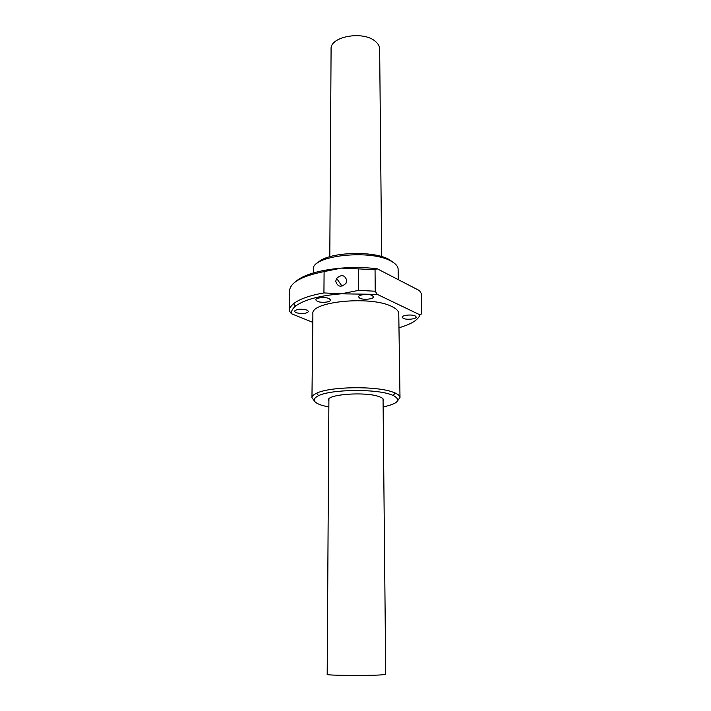 <?xml version="1.0" encoding="UTF-8"?>
<svg xmlns="http://www.w3.org/2000/svg" width="711" height="711" viewBox="0 0 711 711"><rect width="100%" height="100%" fill="white"/><g stroke="black" fill="none" stroke-linecap="round" stroke-linejoin="round"><path stroke-width="1.07" d="M329.797 256.698L331.086 49.13C329.762 36.385 363.65 30.395 375.55 41.531C378.216 43.798 379.576 46.277 379.647 48.952L381.665 256.609M383.051 398.88L385.726 674.33L380.874 674.926C366.583 675.841 325.416 675.441 327.193 674.428L328.909 398.969M335.716 281.325C337.707 287.013 341.129 287.671 345.981 283.325L346.79 280.49C344.853 274.881 341.458 274.179 336.605 278.365L335.716 281.325M383.069 401.084L383.496 399.964C383.442 398.738 381.914 397.609 378.91 396.578C365.454 391.494 326.856 394.285 328.464 400.097L328.891 401.182M313.355 272.917L313.391 269.433C310.778 255.569 370.911 248.912 391.317 261.284C395.751 263.719 398.018 266.358 398.116 269.193L398.267 279.654M403.244 318.368C406.585 320.11 416.575 319.061 416.202 316.999L415.162 315.915C411.865 314.155 401.751 315.213 402.159 317.266L403.244 318.368M295.856 312.662C302.157 314.129 306.414 313.738 308.636 311.48L307.161 310.12C300.851 308.627 296.576 309.018 294.327 311.276L295.856 312.662M317.275 301.322C321.114 303.162 330.908 302.202 330.588 300.006L329.157 298.593C325.354 296.727 315.435 297.696 315.791 299.882L317.275 301.322M359.873 298.256C363.597 300.175 373.835 299.1 373.471 296.816L372.2 295.483C368.529 293.536 358.157 294.621 358.548 296.905L359.873 298.256M397.538 400.862L400 397.493C399.946 395.929 398.338 394.445 395.192 393.023L392.97 392.152C376.599 385.78 329.744 386.455 316.626 393.219C313.515 394.649 311.96 396.151 311.951 397.716L314.422 401.004M400 397.493L398.764 313.595C398.675 311.062 396.382 308.716 391.885 306.548C371.213 295.518 310.209 301.473 312.893 313.827L311.951 397.716M393.787 262.803L389.468 259.702C373.284 249.943 326.367 252.156 317.693 262.937M328.855 407.039L322.421 405.501C312.947 402.47 311.676 399.182 318.608 395.654C331.13 389.299 375.515 388.668 391.103 394.649L393.219 395.467C401.466 399.893 398.098 403.724 383.131 406.941M295.207 281.956C303.117 274.837 318.475 270.216 341.28 268.109L324.1 271.575L323.932 292.923L341.209 293.812L358.628 290.372L358.575 268.882L341.28 268.109C353.411 267.185 365.338 267.389 377.07 268.705L375.053 269.78L358.575 268.882M323.932 292.923C309.632 295.456 299.553 299.029 293.696 303.641C290.835 305.961 289.35 308.334 289.244 310.769L289.617 290.408C290.568 282.294 302.068 276.01 324.1 271.575M375.053 269.78L375.212 291.226L358.628 290.372M375.212 291.226L377.283 294.372L341.209 293.812C319.292 295.669 304.13 299.74 295.723 306.014C292.612 308.521 291.163 311.08 291.377 313.693L289.244 310.769M312.796 322.359L291.377 313.693M377.283 294.372L420.005 314.893L421.756 313.729L421.321 293.554L419.49 290.621L377.07 268.705M420.005 314.893C418.024 320.057 411.011 324.34 398.978 327.735M318.608 395.654L316.626 393.219M342.027 286.16L336.605 278.365M295.723 306.014L293.696 303.641M294.398 307.161L294.443 304.512M393.219 395.467L395.192 393.023"/></g></svg>
